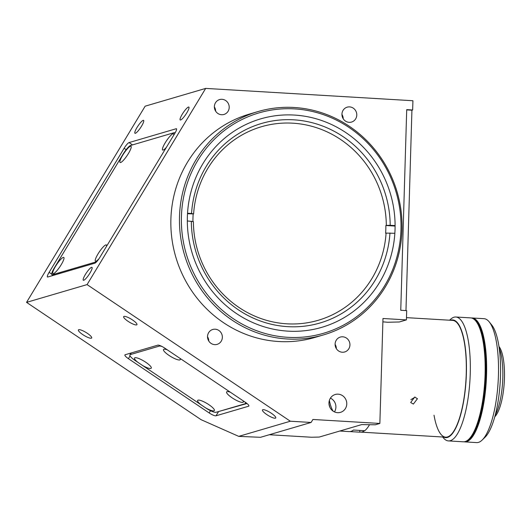 <?xml version="1.0" encoding="UTF-8"?>
<svg xmlns="http://www.w3.org/2000/svg" width="531" height="531" viewBox="0 0 531 531"><rect width="100%" height="100%" fill="white"/><g stroke="black" fill="none" stroke-linecap="round" stroke-linejoin="round"><path stroke-width="0.8" d="M180.633 119.993A7.759 1.553 -56.1 0 0 186.328 113.627A7.759 1.553 -56.1 0 0 188.87 107.089A7.759 1.553 -56.1 0 0 188.445 107.063A7.759 1.553 -56.1 0 0 182.75 113.428A7.759 1.553 -56.1 0 0 180.215 119.966A7.759 1.553 -56.1 0 0 180.633 119.993M135.372 133.281A7.759 1.553 -56.1 0 0 141.067 126.922A7.759 1.553 -56.1 0 0 143.602 120.378A7.759 1.553 -56.1 0 0 143.184 120.358A7.759 1.553 -56.1 0 0 137.489 126.717A7.759 1.553 -56.1 0 0 134.947 133.254A7.759 1.553 -56.1 0 0 135.372 133.281M83.739 280.262A7.759 1.553 -56.1 0 0 89.434 273.903A7.759 1.553 -56.1 0 0 91.976 267.358A7.759 1.553 -56.1 0 0 91.558 267.339A7.759 1.553 -56.1 0 0 85.863 273.697A7.759 1.553 -56.1 0 0 83.321 280.235A7.759 1.553 -56.1 0 0 83.739 280.262M136.613 324.892A7.759 1.779 -148.8 0 0 136.945 324.66A7.759 1.779 -148.8 0 0 131.907 319.549A7.759 1.779 -148.8 0 0 123.995 316.41A7.759 1.779 -148.8 0 0 123.663 316.635A7.759 1.779 -148.8 0 0 128.708 321.746A7.759 1.779 -148.8 0 0 136.613 324.892M275.41 418.182A7.759 1.779 -148.8 0 0 275.742 417.95A7.759 1.779 -148.8 0 0 270.704 412.839A7.759 1.779 -148.8 0 0 262.792 409.7A7.759 1.779 -148.8 0 0 262.46 409.925A7.759 1.779 -148.8 0 0 267.505 415.036A7.759 1.779 -148.8 0 0 275.41 418.182M91.352 338.181A7.759 1.779 -148.8 0 0 91.684 337.955A7.759 1.779 -148.8 0 0 86.639 332.844A7.759 1.779 -148.8 0 0 78.734 329.698A7.759 1.779 -148.8 0 0 78.402 329.924A7.759 1.779 -148.8 0 0 83.44 335.041A7.759 1.779 -148.8 0 0 91.352 338.181M328.968 402.896A9.312 8.868 73.6 0 0 340.49 412.355A9.312 8.868 73.6 0 0 346.77 403.952A9.312 8.868 73.6 0 0 335.247 394.493A9.312 8.868 73.6 0 0 328.968 402.896M334.457 411.897A9.312 8.868 73.6 0 0 335.911 407.144A9.312 8.868 73.6 0 0 330.421 398.144M214.371 106.578A7.759 7.394 73.6 0 0 223.976 114.457A7.759 7.394 73.6 0 0 229.206 107.454A7.759 7.394 73.6 0 0 219.602 99.576A7.759 7.394 73.6 0 0 214.371 106.578M341.944 114.178A7.759 7.394 73.6 0 0 351.549 122.057A7.759 7.394 73.6 0 0 356.779 115.054A7.759 7.394 73.6 0 0 347.174 107.169A7.759 7.394 73.6 0 0 341.944 114.178M335.101 344.075A7.759 7.394 73.6 0 0 344.705 351.96A7.759 7.394 73.6 0 0 349.936 344.958A7.759 7.394 73.6 0 0 340.331 337.072A7.759 7.394 73.6 0 0 335.101 344.075M207.528 336.475A7.759 7.394 73.6 0 0 217.126 344.36A7.759 7.394 73.6 0 0 222.356 337.358A7.759 7.394 73.6 0 0 212.758 329.472A7.759 7.394 73.6 0 0 207.528 336.475M257.966 111.583L249.364 114.105A116.369 110.866 73.6 0 0 170.896 219.15A116.369 110.866 73.6 0 0 314.943 337.424L323.538 334.895A116.369 110.866 -106.4 0 1 179.498 216.621A116.369 110.866 -106.4 0 1 257.966 111.583A116.369 110.866 -106.4 0 1 402.007 229.857A116.369 110.866 -106.4 0 1 323.538 334.895M400.978 229.638A114.822 109.386 73.6 0 0 294.592 108.895A114.822 109.386 73.6 0 0 181.429 216.582A114.822 109.386 73.6 0 0 287.815 337.318A114.822 109.386 73.6 0 0 400.978 229.638M187.363 216.933A108.616 103.472 73.6 0 0 321.806 327.322A108.616 103.472 73.6 0 0 395.044 229.279A108.616 103.472 73.6 0 0 260.602 118.891A108.616 103.472 73.6 0 0 187.363 216.933M208.783 341.055A7.759 7.394 73.6 0 0 207.521 336.76M336.355 348.655A7.759 7.394 73.6 0 0 335.094 344.36M343.205 118.758A7.759 7.394 73.6 0 0 341.944 114.464M215.626 111.158A7.759 7.394 73.6 0 0 214.365 106.864M216.017 415.8L248.608 406.228A6.206 1.42 -148.8 0 0 248.873 406.049A6.206 1.42 -148.8 0 0 245.375 402.306L164.617 348.031A6.206 1.42 -148.8 0 0 157.76 345.17L125.17 354.735A6.206 1.42 -148.8 0 0 124.904 354.92A6.206 1.42 -148.8 0 0 128.409 358.664L209.161 412.939A6.206 1.42 -148.8 0 0 216.017 415.8L218.593 411.545M382.878 321.846L387.683 322.251L399.299 321.985L406.414 319.894L406.686 310.635L400.752 310.277L406.713 109.638L412.647 109.99L411.923 110.202L405.969 310.589M215.075 108.264L214.497 108.278M238.738 436.369L290.338 421.222L311.106 422.457L260.535 437.305L238.738 436.369L201.09 419.689L26.55 302.371L145.155 106.18L205.683 88.405L412.919 100.731L412.647 109.99M176.126 128.754L129.053 142.58A6.206 1.241 -56.1 0 0 124.115 148.282L49.104 272.363A6.206 1.241 -56.1 0 0 47.451 276.983A6.206 1.241 -56.1 0 0 47.79 277.003L94.863 263.177A6.206 1.241 -56.1 0 0 99.795 257.475L174.812 133.394A6.206 1.241 -56.1 0 0 176.465 128.774A6.206 1.241 -56.1 0 0 176.126 128.754L176.604 129.079M290.338 421.222L87.077 284.596L26.55 302.371M87.077 284.596L205.683 88.405M406.414 319.894L382.977 318.5L379.864 423.453L375.337 424.78L361.657 424.608L319.237 437.059L311.491 437.239L269.297 434.73M311.106 422.457L312.912 419.47L379.864 423.453M328.988 403.852A44.996 12.943 -86.6 0 0 329.943 407.43M187.509 213.714L193.609 213.92A100.857 96.084 -106.4 0 1 261.431 126.736A100.857 96.084 -106.4 0 1 386.316 225.376L385.858 225.509A100.857 96.084 -106.4 0 1 385.818 229.372A100.857 96.084 -106.4 0 1 385.632 233.228L386.083 233.096A100.857 96.084 -106.4 0 1 318.261 320.273A100.857 96.084 -106.4 0 1 193.384 221.633L187.317 220.956M192.926 221.54A100.857 96.084 -106.4 0 1 192.972 217.902A100.857 96.084 -106.4 0 1 193.158 214.053M385.858 225.509L395.097 226.06M386.083 233.096L394.852 233.295M389.96 233.003A103.957 99.038 -106.4 0 1 287.683 326.645A103.957 99.038 -106.4 0 1 191.319 221.195M193.609 213.92L191.545 213.475A103.957 99.038 -106.4 0 1 293.822 119.833A103.957 99.038 -106.4 0 1 390.185 225.29L386.316 225.376M191.545 213.475L187.536 213.236M395.091 225.582L390.185 225.29M167.311 349.836A9.777 2.237 -148.8 0 0 164.019 349.219A9.777 2.237 -148.8 0 0 163.926 349.239A9.777 2.237 -148.8 0 0 169.024 355.418A9.777 2.237 -148.8 0 0 179.823 359.925A9.777 2.237 -148.8 0 0 180.274 359.049A9.777 2.237 -148.8 0 0 179.909 358.306M230.401 392.243A9.777 2.237 -148.8 0 0 227.102 391.626A9.777 2.237 -148.8 0 0 227.016 391.646A9.777 2.237 -148.8 0 0 232.113 397.825A9.777 2.237 -148.8 0 0 242.913 402.332A9.777 2.237 -148.8 0 0 243.364 401.456A9.777 2.237 -148.8 0 0 242.999 400.713M205.703 407.921A9.777 2.237 -148.8 0 0 213.947 410.841A9.777 2.237 -148.8 0 0 214.398 409.959A9.777 2.237 -148.8 0 0 207.15 403.58A9.777 2.237 -148.8 0 0 198.136 400.128A9.777 2.237 -148.8 0 0 198.043 400.155A9.777 2.237 -148.8 0 0 200.857 404.662L205.802 407.987A9.312 2.131 -148.8 0 0 216.09 412.282L245.056 403.772A9.312 2.131 -148.8 0 0 245.455 403.5A9.312 2.131 -148.8 0 0 245.043 402.08M142.613 365.52A9.777 2.237 -148.8 0 0 150.857 368.434A9.777 2.237 -148.8 0 0 151.308 367.552A9.777 2.237 -148.8 0 0 144.067 361.173A9.777 2.237 -148.8 0 0 135.047 357.721A9.777 2.237 -148.8 0 0 134.954 357.748A9.777 2.237 -148.8 0 0 137.768 362.261L200.857 404.662M219.283 411.339L247.008 403.514M162.141 346.551A9.312 2.131 -148.8 0 0 159.254 346.106L130.287 354.608A9.312 2.131 -148.8 0 0 129.889 354.881A9.312 2.131 -148.8 0 0 135.139 360.496L137.768 362.261M106.452 246.464A9.777 1.951 -56.1 0 0 106.558 245.335A9.777 1.951 -56.1 0 0 98.043 253.891A9.777 1.951 -56.1 0 0 95.885 261.219A9.777 1.951 -56.1 0 0 99.045 258.657M173.65 135.305A9.777 1.951 -56.1 0 0 173.763 134.177A9.777 1.951 -56.1 0 0 165.241 142.739A9.777 1.951 -56.1 0 0 163.083 150.067A9.777 1.951 -56.1 0 0 166.362 147.366M122.694 155.231A9.777 1.951 -56.1 0 0 120.537 162.559A9.777 1.951 -56.1 0 0 128.396 153.559A9.777 1.951 -56.1 0 0 131.21 146.675A9.777 1.951 -56.1 0 0 122.694 155.231M55.496 266.389A9.777 1.951 -56.1 0 0 53.339 273.717A9.777 1.951 -56.1 0 0 61.198 264.71A9.777 1.951 -56.1 0 0 64.012 257.834A9.777 1.951 -56.1 0 0 55.496 266.389M58.211 273.034L59.153 273.664M174.739 133.513A9.312 1.858 -56.1 0 0 174.52 132.75A9.312 1.858 -56.1 0 0 174.015 132.717L130.56 145.481A9.312 1.858 -56.1 0 0 123.159 154.03L54.394 267.777A9.312 1.858 -56.1 0 0 51.919 274.7A9.312 1.858 -56.1 0 0 52.423 274.733L95.879 261.969A9.312 1.858 -56.1 0 0 97.146 261.179M54.6 274.089A9.312 1.858 -56.1 0 0 54.308 275.085M53.365 275.363L52.423 274.733M175.23 132.67L174.659 132.843M96.211 262.195L95.879 261.969M70.888 270.219A5.277 1.055 -56.1 0 0 71.32 269.184M411.923 110.202L406.706 109.89M339.767 431.033L349.212 431.597A58.649 16.873 -86.6 0 0 353.467 430.037L364.744 430.707A58.649 16.873 -86.6 0 0 369.377 424.919M349.936 431.584L359.766 432.168L359.819 430.415M498.961 346.471A36.931 10.62 93.4 0 1 504.45 378.271A36.931 10.62 93.4 0 1 494.779 416.769M499.193 348.051A39.413 11.337 93.4 0 1 502.804 377.913A39.413 11.337 93.4 0 1 495.197 415.229M449.618 320.213L450.301 319.549A62.067 17.855 93.4 0 1 455.824 317.007A62.067 17.855 93.4 0 1 470.247 373.645A62.067 17.855 93.4 0 1 448.456 440.916A62.067 17.855 93.4 0 1 443.272 437.736L442.675 437M455.824 317.007L470.658 317.89A62.067 17.855 93.4 0 1 485.082 374.528A62.067 17.855 93.4 0 1 463.291 441.799L448.456 440.916M450.527 320.266A58.961 16.959 93.4 0 1 466.377 373.738A58.961 16.959 93.4 0 1 443.577 437.053M406.48 317.644L452.644 320.392A58.496 16.826 93.4 0 1 466.238 373.778A58.496 16.826 93.4 0 1 445.701 437.179A58.496 16.826 93.4 0 1 434.013 415.189M465.548 441.447A61.755 17.762 -86.6 0 0 485.878 374.607A61.755 17.762 -86.6 0 0 472.855 318.507M465.123 441.586A61.755 17.762 -86.6 0 0 486.476 374.64A61.755 17.762 -86.6 0 0 472.451 318.315M464.778 441.885L476.639 442.595A62.067 17.855 -86.6 0 0 482.161 440.053A62.067 17.855 -86.6 0 0 498.43 375.324A62.067 17.855 -86.6 0 0 489.19 321.859A62.067 17.855 -86.6 0 0 484.013 318.68L472.145 317.976A62.067 17.855 93.4 0 1 486.562 374.614A62.067 17.855 93.4 0 1 464.778 441.885A62.067 17.855 93.4 0 1 464.034 441.792M471.395 317.989A62.067 17.855 93.4 0 1 472.145 317.976M489.19 321.859L491.719 324.979A58.961 16.959 93.4 0 1 500.494 375.762A58.961 16.959 93.4 0 1 485.042 437.259L482.161 440.053M413.383 404.078L410.682 402.505L414.711 397.062L417.446 398.708L413.383 404.078M359.766 432.015A58.496 16.826 -86.6 0 0 360.496 432.115A58.496 16.826 -86.6 0 0 364.558 430.694M410.901 399.664L415.116 397.108M333.096 411.12A42.201 12.14 93.4 0 1 329.359 400.467M248.913 405.73L248.608 406.228M210.515 410.702L209.161 412.939M130.062 355.923L128.409 358.664M132.518 144.903L129.053 142.58M51.693 274.102L49.104 272.363M126.166 149.656L124.115 148.282M131.296 352.936L130.287 354.608M159.645 345.455L159.254 346.106M131.018 353.022L129.889 354.881M245.939 402.697L245.455 403.5M60.408 273.292L59.465 272.662M53.04 275.456L51.919 274.7M175.004 133.075L174.52 132.75M335.3 346.106L335.944 346.139M445.701 437.179L360.496 432.115"/></g></svg>
